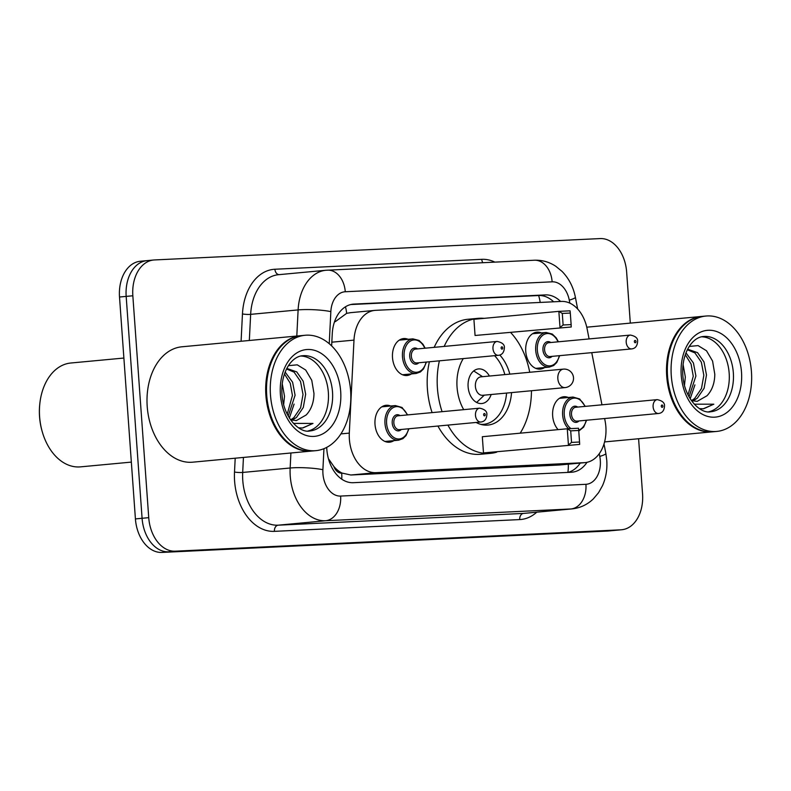 <?xml version="1.0" encoding="UTF-8"?>
<svg xmlns="http://www.w3.org/2000/svg" width="791" height="791" viewBox="0 0 791 791"><rect width="100%" height="100%" fill="white"/><g stroke="black" fill="none" stroke-linecap="round" stroke-linejoin="round"><path stroke-width="1.19" d="M544.633 367.528A18.539 12.834 -95.3 0 1 540.293 369.1A18.539 12.834 -95.3 0 1 525.738 351.253A18.539 12.834 -95.3 0 1 536.842 332.18A18.539 12.834 -95.3 0 1 541.39 332.912M411.399 373.925A18.539 12.834 -95.3 0 1 407.058 375.498A18.539 12.834 -95.3 0 1 392.504 357.651A18.539 12.834 -95.3 0 1 403.608 338.568A18.539 12.834 -95.3 0 1 408.156 339.309M558.11 429.632A18.539 12.834 -95.3 0 1 552.652 415.829A18.539 12.834 -95.3 0 1 563.746 396.756A18.539 12.834 -95.3 0 1 568.304 397.487M393.898 440.627A18.539 12.834 -95.3 0 1 389.558 442.199A18.539 12.834 -95.3 0 1 375.003 424.352A18.539 12.834 -95.3 0 1 386.107 405.279A18.539 12.834 -95.3 0 1 390.655 406.01M589.097 338.924L587.14 328.937A34.764 24.066 84.7 0 0 561.402 301.42L375.616 310.329A34.764 24.066 84.7 0 0 374.865 310.388A34.764 24.066 84.7 0 0 353.992 340.12L349.306 433.112A34.764 24.066 84.7 0 0 349.375 439.153A34.764 24.066 84.7 0 0 375.913 472.662L584.312 462.666A34.764 24.066 84.7 0 0 585.063 462.616A34.764 24.066 84.7 0 0 605.075 420.842L604.631 418.538M328.562 459.175A34.764 5.132 -177.1 0 1 328.809 459.215L333.812 466.433A11.588 8.019 84.7 0 0 341.702 473.127A34.764 25.085 87.3 0 1 341.752 479.178M341.702 473.127L342.127 473.107A34.764 24.066 -95.3 0 1 333.812 466.433M350.581 312.672L346.666 313.335L335.305 321.66M342.127 473.107L350.868 475.005L559.267 465.009L585.063 462.616M601.951 404.814L591.767 352.648M326.713 447.399A34.764 24.066 84.7 0 0 326.812 449.189A34.764 24.066 84.7 0 0 353.35 482.698L571.389 472.247A34.764 24.066 84.7 0 0 572.14 472.187A34.764 24.066 84.7 0 0 587.011 462.32M638.594 438.738L642.559 493.98A34.764 24.066 -95.3 0 1 621.746 529.743A34.764 24.066 -95.3 0 1 620.994 529.802L175.276 551.179A34.764 24.066 -95.3 0 1 148.738 517.66L132.839 295.775A34.764 24.066 -95.3 0 1 153.652 260.012A34.764 24.066 -95.3 0 1 154.403 259.952L600.122 238.575A34.764 24.066 -95.3 0 1 626.65 272.084L630.308 323.114M621.746 529.743L615.082 530.365A34.764 24.066 -95.3 0 1 614.33 530.425L168.612 551.802A34.764 24.066 -95.3 0 1 142.083 518.283L126.174 296.398A34.764 24.066 -95.3 0 1 146.988 260.635A34.764 24.066 -95.3 0 1 147.739 260.575M560.592 301.46A34.764 24.066 84.7 0 0 545.345 294.905L353.874 304.09A34.764 24.066 84.7 0 0 353.122 304.149A34.764 24.066 84.7 0 0 332.25 333.881L331.637 345.924M580.258 463.061A34.764 24.066 -95.3 0 1 567.879 472.415A34.764 25.085 87.3 0 0 568.314 464.179M350.729 304.545L538.681 295.527A34.764 24.066 -95.3 0 1 553.631 301.796M146.988 260.635L140.323 261.257A34.764 24.066 -95.3 0 0 119.51 297.02L135.419 518.916A34.764 24.066 -95.3 0 0 161.947 552.425L607.666 531.048A34.764 24.066 -95.3 0 0 608.417 530.988L615.082 530.365A34.764 24.066 -95.3 0 1 614.33 530.425L168.612 551.802A34.764 24.066 -95.3 0 1 142.083 518.283L126.174 296.398A34.764 24.066 -95.3 0 1 146.988 260.635L153.652 260.012M131.346 462.102L80.544 466.858A52.147 36.099 -95.3 0 1 42.595 432.885L42.407 432.242A49.833 34.488 -95.3 0 1 39.55 416.738A49.833 34.488 -95.3 0 1 39.768 404.102L39.847 403.44A52.147 36.099 -95.3 0 1 70.824 363.01L123.89 358.046M42.595 432.885A52.147 36.099 -95.3 0 1 39.609 416.659A52.147 36.099 -95.3 0 1 39.847 403.44M311.783 451.038A57.951 40.104 -95.3 0 1 311.357 451.078A57.951 40.104 -95.3 0 1 265.885 395.312A57.951 40.104 -95.3 0 1 300.56 335.691A57.951 40.104 -95.3 0 1 300.985 335.651M311.357 451.078L192.688 462.181A57.951 40.104 -95.3 0 1 147.205 406.416A57.951 40.104 -95.3 0 1 181.89 346.794L300.56 335.691M270.008 413.169A57.367 39.708 -95.3 0 1 269.988 413.09A57.367 39.708 -95.3 0 1 266.696 395.253A57.951 40.104 -95.3 0 1 266.972 380.53A57.951 40.104 -95.3 0 1 301.401 335.611L305.148 335.265A57.951 40.104 -95.3 0 1 350.631 391.031A57.951 40.104 -95.3 0 1 315.945 450.652A57.951 40.104 -95.3 0 1 270.463 394.877A57.951 40.104 -95.3 0 1 305.148 335.265M315.945 450.652L312.198 450.999A57.951 40.104 -95.3 0 1 270.028 413.248A57.951 40.104 -95.3 0 1 266.715 395.233A57.367 39.708 -95.3 0 1 266.953 380.698A57.367 39.708 -95.3 0 1 266.962 380.619M300.887 356.039A37.79 26.152 -95.3 0 1 328.354 392.484A37.79 26.152 -95.3 0 1 307.897 431.026M286.53 368.982L294.094 372.136L300.531 381.46L303.012 394.491L300.639 407.751L293.817 417.707L290.692 419.863M286.54 368.972L287.795 368.774L296.734 371.889L303.18 381.213L305.662 394.244L303.289 407.503L296.457 417.46L291.998 420.258M284.453 373.955L290.248 383.21L292.433 395.48L287.222 414.168M285.146 372.096L292.601 382.201L295.083 395.233L288.231 416.096M282.249 383.783L284.503 396.222L283.662 404.478M290.554 419.813L296.328 420.594L306.186 414.978C311.249 409.609 313.849 402.451 313.978 393.503L311.763 380.293L305.682 370.01L297.248 364.829L288.428 365.669M298.603 427.852L302.795 428L312.989 423.422L293.441 423.412M312.989 423.422L302.409 428.03M294.094 404.102L289.368 418.034M531.453 390.734A67.799 46.926 -95.3 0 1 520.191 433.181M496.718 452.175A67.799 46.926 -95.3 0 1 490.618 453.342A67.799 46.926 -95.3 0 1 447.914 425.103M442.09 411.676A67.799 46.926 -95.3 0 1 437.413 388.084A67.799 46.926 -95.3 0 1 439.391 360.825M490.618 453.342L480.631 454.271A67.799 46.926 -95.3 0 1 437.917 426.033M432.104 412.615A67.799 46.926 -95.3 0 1 427.417 389.024A67.799 46.926 -95.3 0 1 429.394 361.764M463.714 409.649A39.402 27.27 -95.3 0 1 457.05 387.145A39.402 27.27 -95.3 0 1 463.279 358.59M499.783 355.021A39.402 27.27 -95.3 0 1 509.829 374.133M571.537 442.406L579.546 442.021L578.725 430.472L570.707 430.848L571.537 442.406L568.432 444.957L567.266 428.771L482.322 436.721L483.479 452.907L579.655 444.413L483.479 452.907M444.176 346.409A67.799 46.926 -95.3 0 1 477.991 318.338A67.799 46.926 -95.3 0 1 484.191 318.348M510.788 332.655A67.799 46.926 -95.3 0 1 529.723 372.274M511.559 392.593A39.402 27.27 -95.3 0 1 487.978 425.064A39.402 27.27 -95.3 0 1 476.142 422.453M563.113 324.992L571.132 324.607L570.301 313.048L562.292 313.434L563.113 324.992L560.018 327.533L558.851 311.357L473.908 319.307L475.065 335.483L571.24 326.999L475.065 335.483M434.18 347.348A67.799 46.926 -95.3 0 1 467.995 319.267L477.991 318.338M570.707 430.848L567.266 428.771L578.498 428.238L578.725 430.472M562.292 313.434L558.851 311.357L570.074 310.823L570.301 313.048M571.132 324.607L571.24 326.999M579.546 442.021L579.655 444.413M506.576 393.068A38.245 26.469 -95.3 0 1 483.706 424.302A38.245 26.469 -95.3 0 1 480.631 424.332M489.411 376.051A17.382 12.033 84.7 0 0 478.525 368.922A17.382 12.033 84.7 0 0 468.114 386.799A17.382 12.033 84.7 0 0 481.759 403.539A17.382 12.033 84.7 0 0 491.142 394.511M494.543 355.663A38.245 26.469 -95.3 0 1 504.846 374.598M563.597 369.11A9.274 6.417 84.7 0 0 563.39 369.12L480.938 376.842A9.274 6.417 84.7 0 0 475.391 386.374A9.274 6.417 84.7 0 0 482.668 395.302L565.12 387.59A9.274 9.274 0 0 0 573.505 377.702A9.274 9.274 0 0 0 563.39 369.12A9.274 6.417 84.7 0 0 557.843 378.662A9.274 6.417 84.7 0 0 564.922 387.6A9.274 6.417 84.7 0 0 565.12 387.59M476.617 402.421A17.382 12.033 84.7 0 0 477.309 401.808L484.3 395.144M482.579 376.684L474.471 371.434A17.382 12.033 84.7 0 0 473.671 370.959M712.602 431.807A57.951 40.104 -95.3 0 1 712.187 431.846A57.951 40.104 -95.3 0 1 666.704 376.081A57.951 40.104 -95.3 0 1 701.39 316.459A57.951 40.104 -95.3 0 1 701.805 316.43M670.827 393.938A57.367 39.708 -95.3 0 1 670.808 393.859A57.367 39.708 -95.3 0 1 667.525 376.022A57.367 39.708 -95.3 0 1 667.782 361.467A57.367 39.708 -95.3 0 1 667.782 361.388M716.765 431.421L713.017 431.777A57.951 40.104 -95.3 0 1 670.857 394.017A57.951 40.104 -95.3 0 1 667.535 376.002A57.951 40.104 -95.3 0 1 667.792 361.309A57.951 40.104 -95.3 0 1 702.22 316.38L705.967 316.034A57.951 40.104 -95.3 0 1 751.45 371.81A57.951 40.104 -95.3 0 1 716.765 431.421A57.951 40.104 -95.3 0 1 671.282 375.656A57.951 40.104 -95.3 0 1 705.967 316.034M701.706 336.808A37.79 26.152 -95.3 0 1 729.173 373.253A37.79 26.152 -95.3 0 1 708.726 411.795M687.349 349.76L694.923 352.905L701.36 362.229L703.842 375.26L701.469 388.519L694.636 398.486L691.512 400.642M687.359 349.741L688.615 349.543L697.563 352.657L704 361.981L706.482 375.013L704.109 388.272L697.276 398.239L692.817 401.037M685.283 354.734L691.067 363.979L693.262 376.249L688.051 394.946M685.965 352.865L693.42 362.97L695.902 376.002L689.05 396.864M683.078 364.562L685.332 376.991L684.482 385.257M691.374 400.592L697.148 401.373L707.016 395.747C712.078 390.378 714.668 383.22 714.797 374.281L712.582 361.072L706.511 350.779L698.067 345.598L689.248 346.438M699.432 408.631L703.614 408.769L713.808 404.191L694.261 404.191M713.808 404.191L703.239 408.799M694.923 384.881L690.187 398.802M340.911 433.893L349.306 433.112M345.469 306.779A34.764 25.085 87.3 0 1 346.666 313.335M538.641 295.537A34.764 25.085 87.3 0 1 540.184 302.439M350.868 475.005L375.913 472.662M331.825 342.187L353.992 340.12M559.267 465.009L584.312 462.666M323.954 448.685L322.896 469.696A23.176 16.047 84.7 0 0 322.936 473.72A23.176 16.047 84.7 0 0 340.624 496.066L585.933 484.3A23.176 16.047 84.7 0 0 600.31 460.421A23.176 16.047 84.7 0 0 599.776 456.417L599.252 453.727M585.933 484.3A23.176 16.72 -92.7 0 1 570.934 508.969L325.625 520.735A46.353 32.085 -95.3 0 1 290.248 476.053A46.353 32.085 -95.3 0 1 290.159 468.005L242.689 472.445A46.353 32.085 84.7 0 0 242.778 480.493A46.353 32.085 84.7 0 0 278.155 525.184L523.464 513.418A46.353 32.085 84.7 0 0 524.463 513.339L571.933 508.9A46.353 32.085 -95.3 0 1 570.934 508.969L523.464 513.418A5.794 4.182 87.3 0 0 519.707 519.578L274.408 531.354A5.794 4.182 87.3 0 1 278.155 525.184L325.625 520.735A23.176 16.72 -92.7 0 0 340.624 496.066M571.933 508.9C580.11 508.04 587.229 504.717 593.28 498.953L598.56 492.704L602.534 485.595C605.985 477.665 607.399 469.241 606.766 460.322L605.866 453.54A23.176 2.383 169 0 1 599.776 456.417M274.408 531.354A52.147 36.099 -95.3 0 1 234.601 481.076A52.147 36.099 -95.3 0 1 234.502 472.019L235.204 458.207M241.087 341.257L242.461 313.928A52.147 36.099 -95.3 0 1 274.912 269.247L481.768 259.329A52.147 36.099 -95.3 0 1 494.869 262.128M536.763 512.192A52.147 36.099 -95.3 0 1 519.707 519.578M132.839 295.775L119.51 297.02M148.738 517.66L135.419 518.916M175.276 551.179L161.947 552.425M620.994 529.802L607.666 531.048M296.803 336.046L298.118 309.914L250.648 314.353L249.333 340.486M569.866 303.161L569.283 300.165A23.176 16.047 84.7 0 0 552.128 281.823L345.272 291.75A23.176 16.047 84.7 0 0 330.846 311.605A23.176 3.421 -177.1 0 0 298.118 309.914A46.353 32.085 -95.3 0 1 325.951 270.265L278.481 274.704A46.353 32.085 84.7 0 0 250.648 314.353A5.794 0.85 2.9 0 1 242.461 313.928M322.896 469.696A23.176 3.421 -177.1 0 0 290.159 468.005L290.91 452.996M243.44 457.435L242.689 472.445A5.794 0.85 2.9 0 1 234.502 472.019M330.846 311.605L329.234 343.729M482.836 262.701A5.794 4.182 87.3 0 1 481.768 259.329M279.114 274.645A5.794 4.182 87.3 0 1 274.912 269.247M577.667 309.034L575.383 297.287A23.176 2.383 169 0 1 569.283 300.165M552.128 281.823A23.176 16.72 -92.7 0 0 534.36 260.229L325.951 270.265M345.272 291.75A23.176 16.72 -92.7 0 0 327.504 270.156M352.371 304.228L353.874 304.09M538.681 295.527L545.345 294.905M332.517 392.089A37.79 26.152 -95.3 0 1 309.904 430.966C299.749 433.438 283.257 417.539 282.011 394.373C280.498 373.075 291.197 356.247 302.854 355.723A37.79 26.152 -95.3 0 1 332.517 392.089M340.694 391.505A43.584 30.167 -95.3 0 1 313.661 436.414A43.584 30.167 -95.3 0 1 280.4 394.402A43.584 30.167 -95.3 0 1 307.432 349.493A43.584 30.167 -95.3 0 1 340.694 391.505M733.346 372.868A37.79 26.152 -95.3 0 1 710.723 411.745C700.569 414.207 684.077 398.318 682.841 375.152C681.318 353.844 692.026 337.015 703.683 336.491A37.79 26.152 -95.3 0 1 733.346 372.868M741.513 372.284A43.584 30.167 -95.3 0 1 714.481 417.183A43.584 30.167 -95.3 0 1 681.219 375.171A43.584 30.167 -95.3 0 1 708.252 330.272A43.584 30.167 -95.3 0 1 741.513 372.284M385.009 441.457L398.615 440.192A17.382 12.033 -95.3 0 1 384.97 423.452A17.382 12.033 -95.3 0 1 395.371 405.575L402.016 407.464L407.662 414.899M407.286 414.929A16.225 11.232 84.7 0 0 394.066 407.207A16.225 11.232 84.7 0 0 386.601 423.343A16.225 11.232 84.7 0 0 396.667 438.748A16.225 11.232 84.7 0 0 408.581 428.781M401.353 429.454A8.108 5.616 -95.3 0 1 395.648 430.037A8.108 5.616 -95.3 0 1 392.217 423.076A8.108 5.616 -95.3 0 1 400.058 415.611M479.633 408.166L398.011 415.799A6.951 4.815 84.7 0 0 393.849 422.958A6.951 4.815 84.7 0 0 399.307 429.651L480.928 422.008A6.951 4.815 -95.3 0 1 475.47 415.315A6.951 4.815 -95.3 0 1 479.633 408.166C484.764 409.273 487.177 411.429 486.861 414.632C486.554 419.131 484.576 421.593 480.928 422.008M485.239 414.662A1.157 0.801 84.7 0 0 483.637 414.731A1.157 0.801 84.7 0 0 485.239 414.662M568.561 428.712A17.382 12.033 -95.3 0 1 562.619 414.939A17.382 12.033 -95.3 0 1 573.02 397.052L579.655 398.951L585.3 406.376M584.925 406.416A16.225 11.232 84.7 0 0 571.705 398.684A16.225 11.232 84.7 0 0 564.25 414.82A16.225 11.232 84.7 0 0 570.914 428.603M579.002 420.931A8.108 5.616 -95.3 0 1 573.297 421.514A8.108 5.616 -95.3 0 1 569.856 414.553A8.108 5.616 -95.3 0 1 577.707 407.088M657.272 399.643L575.66 407.276A6.951 4.815 84.7 0 0 571.498 414.435A6.951 4.815 84.7 0 0 576.955 421.128L658.567 413.485A6.951 4.815 -95.3 0 1 653.109 406.792A6.951 4.815 -95.3 0 1 657.272 399.643C662.413 400.75 664.826 402.906 664.499 406.109C664.203 410.608 662.225 413.07 658.567 413.485M662.888 406.139A1.157 0.801 84.7 0 0 661.286 406.218A1.157 0.801 84.7 0 0 662.888 406.139M578.686 430.086A16.225 11.232 84.7 0 0 586.22 420.258M426.458 362.041L423.521 368.922L420.407 371.948L416.115 373.481A17.382 12.033 -95.3 0 1 402.471 356.751A17.382 12.033 -95.3 0 1 412.872 338.864L399.267 340.14M424.777 348.228A16.225 11.232 84.7 0 0 411.567 340.496A16.225 11.232 84.7 0 0 404.102 356.632A16.225 11.232 84.7 0 0 414.168 372.047A16.225 11.232 84.7 0 0 426.082 362.07M418.854 362.753A8.108 5.616 -95.3 0 1 413.149 363.326A8.108 5.616 -95.3 0 1 409.718 356.365A8.108 5.616 -95.3 0 1 417.559 348.9M415.512 349.098A6.951 4.815 84.7 0 0 411.35 356.247A6.951 4.815 84.7 0 0 416.808 362.94L498.429 355.307A6.951 4.815 -95.3 0 1 492.971 348.613A6.951 4.815 -95.3 0 1 497.134 341.455L415.512 349.098M501.138 348.03A1.157 0.801 84.7 0 0 502.74 347.951A1.157 0.801 84.7 0 0 501.138 348.03M559.692 355.643L556.755 362.525L553.641 365.551L549.35 367.093A17.382 12.033 -95.3 0 1 535.705 350.364A17.382 12.033 -95.3 0 1 546.106 332.477L532.501 333.743M558.011 341.831A16.225 11.232 84.7 0 0 544.801 334.109A16.225 11.232 84.7 0 0 537.336 350.245A16.225 11.232 84.7 0 0 547.402 365.65A16.225 11.232 84.7 0 0 559.316 355.683M552.088 356.355A8.108 5.616 -95.3 0 1 546.383 356.939A8.108 5.616 -95.3 0 1 542.952 349.978A8.108 5.616 -95.3 0 1 550.793 342.513M548.746 342.701A6.951 4.815 84.7 0 0 544.584 349.859A6.951 4.815 84.7 0 0 550.042 356.553L631.663 348.91A6.951 4.815 -95.3 0 1 626.205 342.216A6.951 4.815 -95.3 0 1 630.368 335.068L548.746 342.701M634.372 341.633A1.157 0.801 84.7 0 0 635.974 341.564A1.157 0.801 84.7 0 0 634.372 341.633M349.83 312.732L374.865 310.388M575.383 297.287C573.386 287.133 568.956 278.501 562.075 271.422L555.747 266.241C549.191 261.95 542.062 259.942 534.36 260.229M605.866 453.54L604.008 443.988M483.706 424.302L481.333 424.53M712.187 431.846L604.591 441.922M701.39 316.459L586.774 327.187M395.371 405.575L381.766 406.841M398.615 440.192L402.906 438.649L406.02 435.623L408.957 428.742M573.02 397.052L559.415 398.328M578.765 431.065L583.669 427.1L586.596 420.219M498.429 355.307C502.077 354.882 504.055 352.42 504.361 347.931C504.767 344.668 502.354 342.513 497.134 341.455M416.115 373.481L402.51 374.756M425.163 348.188L423.007 344.283L419.062 340.456L412.872 338.864M631.663 348.91C635.311 348.495 637.289 346.033 637.595 341.534C638.001 338.281 635.588 336.126 630.368 335.068M549.35 367.093L535.744 368.369M558.397 341.801L556.241 337.895L552.296 334.069L546.106 332.477"/></g></svg>
